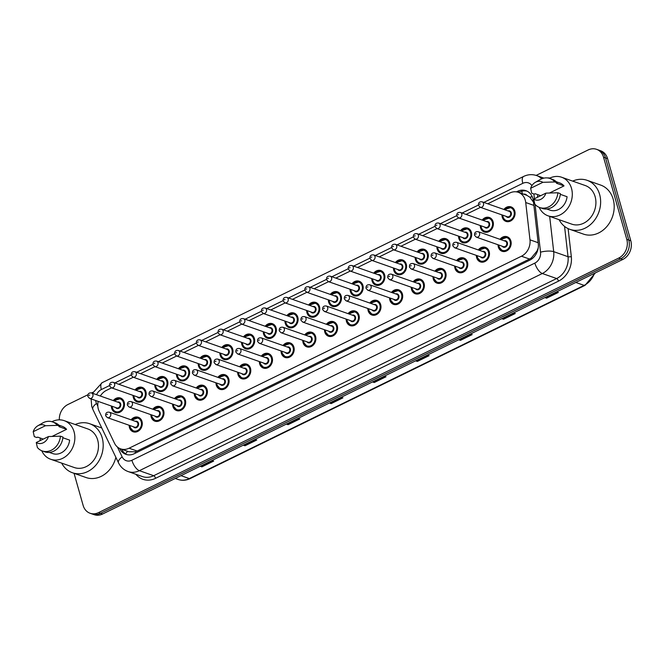 <?xml version="1.0" encoding="UTF-8"?>
<svg xmlns="http://www.w3.org/2000/svg" width="664" height="664" viewBox="0 0 664 664"><rect width="100%" height="100%" fill="white"/><g stroke="black" fill="none" stroke-linecap="round" stroke-linejoin="round"><path stroke-width="1" d="M478.279 249.946A7.702 6.416 109.3 0 1 485.475 247.373A7.702 6.416 109.3 0 1 489.194 251.573A7.702 6.416 109.3 0 1 487.343 259.624A7.702 6.416 109.3 0 1 480.379 261.898A7.702 6.416 109.3 0 1 476.661 257.698A7.702 6.416 109.3 0 1 476.362 255.391M456.575 260.562A7.702 6.416 109.3 0 1 463.779 257.989A7.702 6.416 109.3 0 1 467.498 262.189A7.702 6.416 109.3 0 1 465.647 270.24A7.702 6.416 109.3 0 1 458.683 272.514A7.702 6.416 109.3 0 1 454.964 268.322A7.702 6.416 109.3 0 1 454.666 266.007M434.879 271.178A7.702 6.416 109.3 0 1 442.083 268.605A7.702 6.416 109.3 0 1 445.793 272.804A7.702 6.416 109.3 0 1 443.942 280.855A7.702 6.416 109.3 0 1 436.978 283.138A7.702 6.416 109.3 0 1 433.26 278.938A7.702 6.416 109.3 0 1 432.961 276.631M413.174 281.793A7.702 6.416 109.3 0 1 420.378 279.229A7.702 6.416 109.3 0 1 424.097 283.42A7.702 6.416 109.3 0 1 422.246 291.471A7.702 6.416 109.3 0 1 415.282 293.754A7.702 6.416 109.3 0 1 411.564 289.554A7.702 6.416 109.3 0 1 411.265 287.246M391.478 292.417A7.702 6.416 109.3 0 1 398.682 289.844A7.702 6.416 109.3 0 1 402.401 294.044A7.702 6.416 109.3 0 1 400.55 302.095A7.702 6.416 109.3 0 1 393.578 304.369A7.702 6.416 109.3 0 1 389.868 300.178A7.702 6.416 109.3 0 1 389.569 297.862M369.782 303.033A7.702 6.416 109.3 0 1 376.978 300.46A7.702 6.416 109.3 0 1 380.696 304.66A7.702 6.416 109.3 0 1 378.845 312.711A7.702 6.416 109.3 0 1 371.882 314.993A7.702 6.416 109.3 0 1 368.163 310.793A7.702 6.416 109.3 0 1 367.864 308.478M348.077 313.649A7.702 6.416 109.3 0 1 355.281 311.084A7.702 6.416 109.3 0 1 359 315.276A7.702 6.416 109.3 0 1 357.149 323.327A7.702 6.416 109.3 0 1 350.185 325.609A7.702 6.416 109.3 0 1 346.467 321.409A7.702 6.416 109.3 0 1 346.168 319.102M326.381 324.273A7.702 6.416 109.3 0 1 333.585 321.7A7.702 6.416 109.3 0 1 337.304 325.899A7.702 6.416 109.3 0 1 335.444 333.95A7.702 6.416 109.3 0 1 328.481 336.225A7.702 6.416 109.3 0 1 324.771 332.025A7.702 6.416 109.3 0 1 324.472 329.717M304.685 334.888A7.702 6.416 109.3 0 1 311.881 332.315A7.702 6.416 109.3 0 1 315.599 336.515A7.702 6.416 109.3 0 1 313.748 344.566A7.702 6.416 109.3 0 1 306.785 346.84A7.702 6.416 109.3 0 1 303.066 342.649A7.702 6.416 109.3 0 1 302.767 340.333M282.98 345.504A7.702 6.416 109.3 0 1 290.185 342.931A7.702 6.416 109.3 0 1 293.903 347.131A7.702 6.416 109.3 0 1 292.052 355.182A7.702 6.416 109.3 0 1 285.088 357.464A7.702 6.416 109.3 0 1 281.37 353.265A7.702 6.416 109.3 0 1 281.071 350.957M261.284 356.128A7.702 6.416 109.3 0 1 268.488 353.555A7.702 6.416 109.3 0 1 272.207 357.747A7.702 6.416 109.3 0 1 270.348 365.798A7.702 6.416 109.3 0 1 263.384 368.08A7.702 6.416 109.3 0 1 259.666 363.88A7.702 6.416 109.3 0 1 259.375 361.573M239.588 366.744A7.702 6.416 109.3 0 1 246.784 364.171A7.702 6.416 109.3 0 1 250.502 368.371A7.702 6.416 109.3 0 1 248.651 376.422A7.702 6.416 109.3 0 1 241.688 378.696A7.702 6.416 109.3 0 1 237.969 374.504A7.702 6.416 109.3 0 1 237.671 372.189M217.883 377.359A7.702 6.416 109.3 0 1 225.088 374.786A7.702 6.416 109.3 0 1 228.806 378.986A7.702 6.416 109.3 0 1 226.955 387.037A7.702 6.416 109.3 0 1 219.992 389.32A7.702 6.416 109.3 0 1 216.273 385.12A7.702 6.416 109.3 0 1 215.974 382.804M196.187 387.975A7.702 6.416 109.3 0 1 203.392 385.411A7.702 6.416 109.3 0 1 207.102 389.602A7.702 6.416 109.3 0 1 205.251 397.653A7.702 6.416 109.3 0 1 198.287 399.935A7.702 6.416 109.3 0 1 194.569 395.736A7.702 6.416 109.3 0 1 194.27 393.428M174.483 398.599A7.702 6.416 109.3 0 1 181.687 396.026A7.702 6.416 109.3 0 1 185.405 400.226A7.702 6.416 109.3 0 1 183.554 408.277A7.702 6.416 109.3 0 1 176.591 410.551A7.702 6.416 109.3 0 1 172.872 406.36A7.702 6.416 109.3 0 1 172.574 404.044M152.786 409.215A7.702 6.416 109.3 0 1 159.991 406.642A7.702 6.416 109.3 0 1 163.709 410.842A7.702 6.416 109.3 0 1 161.858 418.893A7.702 6.416 109.3 0 1 154.895 421.175A7.702 6.416 109.3 0 1 151.176 416.975A7.702 6.416 109.3 0 1 150.877 414.66M131.09 419.831A7.702 6.416 109.3 0 1 138.295 417.258A7.702 6.416 109.3 0 1 142.005 421.457A7.702 6.416 109.3 0 1 140.154 429.508A7.702 6.416 109.3 0 1 133.19 431.791A7.702 6.416 109.3 0 1 129.472 427.591A7.702 6.416 109.3 0 1 129.173 425.284M499.975 239.322A7.702 6.416 109.3 0 1 507.18 236.757A7.702 6.416 109.3 0 1 510.89 240.949A7.702 6.416 109.3 0 1 509.039 249A7.702 6.416 109.3 0 1 502.075 251.282A7.702 6.416 109.3 0 1 498.357 247.083A7.702 6.416 109.3 0 1 498.058 244.775M482.172 220.074A7.702 6.416 109.3 0 1 489.376 217.501A7.702 6.416 109.3 0 1 493.095 221.701A7.702 6.416 109.3 0 1 491.244 229.752A7.702 6.416 109.3 0 1 484.28 232.026A7.702 6.416 109.3 0 1 480.562 227.835A7.702 6.416 109.3 0 1 480.263 225.519M460.476 230.69A7.702 6.416 109.3 0 1 467.68 228.117A7.702 6.416 109.3 0 1 471.399 232.317A7.702 6.416 109.3 0 1 469.539 240.368A7.702 6.416 109.3 0 1 462.576 242.65A7.702 6.416 109.3 0 1 458.857 238.451A7.702 6.416 109.3 0 1 458.567 236.135M438.779 241.306A7.702 6.416 109.3 0 1 445.976 238.733A7.702 6.416 109.3 0 1 449.694 242.933A7.702 6.416 109.3 0 1 447.843 250.984A7.702 6.416 109.3 0 1 440.879 253.266A7.702 6.416 109.3 0 1 437.161 249.066A7.702 6.416 109.3 0 1 436.862 246.759M417.075 251.93A7.702 6.416 109.3 0 1 424.279 249.357A7.702 6.416 109.3 0 1 427.998 253.548A7.702 6.416 109.3 0 1 426.147 261.599A7.702 6.416 109.3 0 1 419.183 263.882A7.702 6.416 109.3 0 1 415.465 259.682A7.702 6.416 109.3 0 1 415.166 257.375M395.379 262.546A7.702 6.416 109.3 0 1 402.583 259.973A7.702 6.416 109.3 0 1 406.293 264.172A7.702 6.416 109.3 0 1 404.442 272.223A7.702 6.416 109.3 0 1 397.479 274.498A7.702 6.416 109.3 0 1 393.76 270.306A7.702 6.416 109.3 0 1 393.462 267.99M373.683 273.161A7.702 6.416 109.3 0 1 380.879 270.588A7.702 6.416 109.3 0 1 384.597 274.788A7.702 6.416 109.3 0 1 382.746 282.839A7.702 6.416 109.3 0 1 375.782 285.122A7.702 6.416 109.3 0 1 372.064 280.922A7.702 6.416 109.3 0 1 371.765 278.606M351.978 283.777A7.702 6.416 109.3 0 1 359.183 281.212A7.702 6.416 109.3 0 1 362.901 285.404A7.702 6.416 109.3 0 1 361.05 293.455A7.702 6.416 109.3 0 1 354.086 295.737A7.702 6.416 109.3 0 1 350.368 291.537A7.702 6.416 109.3 0 1 350.069 289.23M330.282 294.401A7.702 6.416 109.3 0 1 337.486 291.828A7.702 6.416 109.3 0 1 341.196 296.028A7.702 6.416 109.3 0 1 339.346 304.079A7.702 6.416 109.3 0 1 332.382 306.353A7.702 6.416 109.3 0 1 328.663 302.161A7.702 6.416 109.3 0 1 328.365 299.846M308.577 305.017A7.702 6.416 109.3 0 1 315.782 302.444A7.702 6.416 109.3 0 1 319.5 306.643A7.702 6.416 109.3 0 1 317.649 314.694A7.702 6.416 109.3 0 1 310.686 316.977A7.702 6.416 109.3 0 1 306.967 312.777A7.702 6.416 109.3 0 1 306.668 310.462M286.881 315.632A7.702 6.416 109.3 0 1 294.086 313.059A7.702 6.416 109.3 0 1 297.804 317.259A7.702 6.416 109.3 0 1 295.953 325.31A7.702 6.416 109.3 0 1 288.981 327.593A7.702 6.416 109.3 0 1 285.271 323.393A7.702 6.416 109.3 0 1 284.972 321.086M265.185 326.256A7.702 6.416 109.3 0 1 272.381 323.683A7.702 6.416 109.3 0 1 276.099 327.875A7.702 6.416 109.3 0 1 274.249 335.926A7.702 6.416 109.3 0 1 267.285 338.208A7.702 6.416 109.3 0 1 263.567 334.009A7.702 6.416 109.3 0 1 263.268 331.701M243.481 336.872A7.702 6.416 109.3 0 1 250.685 334.299A7.702 6.416 109.3 0 1 254.403 338.499A7.702 6.416 109.3 0 1 252.552 346.55A7.702 6.416 109.3 0 1 245.589 348.824A7.702 6.416 109.3 0 1 241.87 344.633A7.702 6.416 109.3 0 1 241.571 342.317M221.784 347.488A7.702 6.416 109.3 0 1 228.989 344.915A7.702 6.416 109.3 0 1 232.707 349.115A7.702 6.416 109.3 0 1 230.848 357.166A7.702 6.416 109.3 0 1 223.884 359.448A7.702 6.416 109.3 0 1 220.174 355.248A7.702 6.416 109.3 0 1 219.875 352.941M200.088 358.103A7.702 6.416 109.3 0 1 207.284 355.539A7.702 6.416 109.3 0 1 211.003 359.73A7.702 6.416 109.3 0 1 209.152 367.781A7.702 6.416 109.3 0 1 202.188 370.064A7.702 6.416 109.3 0 1 198.47 365.864A7.702 6.416 109.3 0 1 198.171 363.557M178.384 368.727A7.702 6.416 109.3 0 1 185.588 366.154A7.702 6.416 109.3 0 1 189.306 370.354A7.702 6.416 109.3 0 1 187.455 378.405A7.702 6.416 109.3 0 1 180.492 380.679A7.702 6.416 109.3 0 1 176.773 376.488A7.702 6.416 109.3 0 1 176.475 374.172M156.687 379.343A7.702 6.416 109.3 0 1 163.892 376.77A7.702 6.416 109.3 0 1 167.61 380.97A7.702 6.416 109.3 0 1 165.751 389.021A7.702 6.416 109.3 0 1 158.787 391.303A7.702 6.416 109.3 0 1 155.069 387.104A7.702 6.416 109.3 0 1 154.778 384.788M134.991 389.959A7.702 6.416 109.3 0 1 142.187 387.386A7.702 6.416 109.3 0 1 145.906 391.586A7.702 6.416 109.3 0 1 144.055 399.637A7.702 6.416 109.3 0 1 137.091 401.919A7.702 6.416 109.3 0 1 133.373 397.719A7.702 6.416 109.3 0 1 133.074 395.412M113.287 400.583A7.702 6.416 109.3 0 1 120.491 398.01A7.702 6.416 109.3 0 1 124.21 402.201A7.702 6.416 109.3 0 1 122.359 410.261A7.702 6.416 109.3 0 1 115.395 412.535A7.702 6.416 109.3 0 1 111.677 408.335A7.702 6.416 109.3 0 1 111.378 406.028M503.876 209.45A7.702 6.416 109.3 0 1 511.072 206.886A7.702 6.416 109.3 0 1 514.791 211.077A7.702 6.416 109.3 0 1 512.94 219.128A7.702 6.416 109.3 0 1 505.976 221.411A7.702 6.416 109.3 0 1 502.258 217.211A7.702 6.416 109.3 0 1 501.959 214.904M98.172 401.396A14.434 12.027 -70.7 0 0 99.16 411.265L114.474 443.162A14.434 12.027 -70.7 0 0 120.624 448.864A14.434 12.027 -70.7 0 0 129.082 448.217L521.447 256.221A14.434 12.027 -70.7 0 0 529.988 239.837L525.722 202.537A14.434 12.027 -70.7 0 0 525.265 200.196A14.434 12.027 -70.7 0 0 518.293 192.328A14.434 12.027 -70.7 0 0 509.844 192.975L487.733 203.79M533.524 202.246L529.822 197.191L526.901 195.365A4.814 4.009 -70.7 0 0 523.522 194.162M518.293 192.328L526.328 195.15A14.434 12.027 109.3 0 1 526.901 195.365M120.624 448.864L128.783 451.727L135.141 451.81L137.133 451.047L529.507 259.043L531.383 257.914L536.993 251.058L538.197 248.029M111.569 387.859L106.423 390.382A14.434 12.027 -70.7 0 0 100.339 396.034M480.454 207.351L466.037 214.406M458.758 217.975L444.341 225.03M437.053 228.59L422.636 235.645M415.357 239.206L400.94 246.261M393.661 249.822L379.244 256.877M371.956 260.446L357.539 267.501M350.26 271.061L335.843 278.116M328.564 281.677L314.147 288.732M306.859 292.301L292.442 299.356M285.163 302.917L270.746 309.972M263.467 313.532L249.05 320.587M241.762 324.148L227.345 331.203M220.066 334.772L205.649 341.827M198.362 345.388L183.945 352.443M176.665 356.004L162.248 363.059M154.969 366.628L140.552 373.683M133.265 377.243L118.848 384.298M536.139 175.412L588.113 149.973A14.434 12.027 109.3 0 1 596.562 149.325A14.434 12.027 109.3 0 1 603.534 157.202L626.783 239.364A14.434 12.027 109.3 0 1 618.699 258.088L98.546 512.616L100.555 513.322A14.434 12.027 109.3 0 1 92.105 513.969A14.434 12.027 109.3 0 0 100.555 513.322L620.707 258.794L100.555 513.322L102.563 514.027A14.434 12.027 109.3 0 1 94.114 514.675L90.096 513.264A14.434 12.027 109.3 0 1 83.124 505.387L74.053 473.324M626.783 239.364L628.791 240.069A14.434 12.027 109.3 0 1 620.707 258.794A14.434 12.027 109.3 0 0 628.791 240.069L605.543 157.907L628.791 240.069L630.8 240.775A14.434 12.027 109.3 0 1 622.724 259.499L102.563 514.027M596.562 149.325L598.571 150.031A14.434 12.027 109.3 0 1 605.543 157.907A14.434 12.027 109.3 0 0 598.571 150.031L600.58 150.736A14.434 12.027 109.3 0 1 607.552 158.613L630.8 240.775M286.715 423.914L287.703 424.512A3.851 1.627 63.9 0 0 288.068 424.686L286.358 424.088M298.111 418.337L299.821 418.942L288.068 424.686M243.63 444.996L244.618 445.602A3.851 1.627 63.9 0 0 244.983 445.776L243.273 445.171M255.026 439.419L256.736 440.024L244.983 445.776M200.545 466.078L201.532 466.684A3.851 1.627 63.9 0 0 201.897 466.858L200.188 466.252M211.94 460.509L213.65 461.106L201.897 466.858M415.963 360.668L416.959 361.266A3.851 1.627 63.9 0 0 417.324 361.44L415.614 360.842M427.359 355.091L429.077 355.688L417.324 361.44M459.048 339.586L460.044 340.184A3.851 1.627 63.9 0 0 460.409 340.358L458.699 339.76M470.444 334.009L472.162 334.606L460.409 340.358M502.133 318.504L503.129 319.102A3.851 1.627 63.9 0 0 503.495 319.276L501.785 318.678M513.529 312.927L515.247 313.524L503.495 319.276M545.219 297.422L546.215 298.02A3.851 1.627 63.9 0 0 546.58 298.194L544.87 297.588M556.615 291.845L558.333 292.442L546.58 298.194M329.8 402.832L330.788 403.43A3.851 1.627 63.9 0 0 331.153 403.604L329.444 403.007M341.196 397.255L342.906 397.861L331.153 403.604M372.877 381.75L373.873 382.348A3.851 1.627 63.9 0 0 374.239 382.522L372.529 381.924M384.282 376.173L385.991 376.778L374.239 382.522M119.636 448.457L119.711 448.615A14.434 12.027 -70.7 0 0 125.861 454.325A14.434 12.027 -70.7 0 0 134.319 453.678L529.739 260.18A14.434 12.027 -70.7 0 0 538.272 243.796L533.375 200.91A14.434 12.027 -70.7 0 0 532.91 198.569A14.434 12.027 -70.7 0 0 525.946 190.692A14.434 12.027 -70.7 0 0 517.488 191.34L516.426 191.863M518.667 192.46L519.497 192.045A14.434 12.027 109.3 0 1 526.925 191.099M59.337 419.847A14.434 12.027 109.3 0 1 67.952 404.5L87.905 394.74M91.557 392.955L92.935 392.283M98.546 512.616A14.434 12.027 109.3 0 1 90.096 513.264M126.89 454.624A14.434 12.027 109.3 0 1 121.719 449.32L121.678 449.229M572.65 181.114A25.979 21.638 109.3 0 1 587.084 180.309A25.979 21.638 109.3 0 1 599.634 194.477A25.979 21.638 109.3 0 1 593.375 221.651A25.979 21.638 109.3 0 1 569.878 229.346A25.979 21.638 109.3 0 1 559.113 219.701M587.084 180.309L600.654 185.073A25.979 21.638 109.3 0 1 613.196 199.242A25.979 21.638 109.3 0 1 606.946 226.416A25.979 21.638 109.3 0 1 583.44 234.101L569.878 229.346M537.475 197.266A20.451 17.032 109.3 0 1 537.798 194.66M549.369 178.309A20.451 17.032 109.3 0 1 561.636 177.246A20.451 17.032 109.3 0 1 571.513 188.393A20.451 17.032 109.3 0 1 566.591 209.774A20.451 17.032 109.3 0 1 548.091 215.833A20.451 17.032 109.3 0 1 539.176 207.334M561.636 177.246L585.25 185.53A20.451 17.032 109.3 0 1 595.127 196.685A20.451 17.032 109.3 0 1 590.205 218.066A20.451 17.032 109.3 0 1 571.704 224.125L548.091 215.833M560.316 194.344L567.073 196.718A14.434 12.027 109.3 0 1 550.082 210.156L546.754 208.994M545.924 193.133A9.62 8.018 109.3 0 1 533.698 199.117L545.924 193.133L557.885 192.767A15.396 12.823 109.3 0 1 539.716 207.542A15.396 12.823 109.3 0 1 534.802 204.064L533.698 199.117M557.885 192.767L560.391 193.656A15.396 12.823 109.3 0 1 542.222 208.421L539.716 207.542M535.317 182.343A9.62 8.018 109.3 0 1 542.87 182.318L530.636 188.302A9.62 8.018 109.3 0 1 535.317 182.343L540.073 179.612A15.396 12.823 109.3 0 1 549.908 178.483A15.396 12.823 109.3 0 1 554.822 181.961L557.337 182.841L556.474 183.256L564.018 185.903L549.568 192.975M556.316 181.753L559.644 182.915A14.434 12.027 109.3 0 1 564.018 185.903M540.712 195.681L535.118 193.714L534.254 194.129L531.748 193.249L530.636 188.302M542.87 182.318L554.822 181.961M549.908 178.483L552.423 179.363A15.396 12.823 109.3 0 1 557.337 182.841M75.215 424.52A25.979 21.638 109.3 0 1 89.648 423.723A25.979 21.638 109.3 0 1 102.198 437.891A25.979 21.638 109.3 0 1 95.94 465.057A25.979 21.638 109.3 0 1 72.434 472.751A25.979 21.638 109.3 0 1 61.677 463.115M40.039 440.68A20.451 17.032 109.3 0 1 40.363 438.066M51.933 421.715A20.451 17.032 109.3 0 1 64.2 420.652A20.451 17.032 109.3 0 1 74.069 431.808A20.451 17.032 109.3 0 1 69.156 453.188A20.451 17.032 109.3 0 1 50.655 459.247A20.451 17.032 109.3 0 1 41.741 450.748M64.2 420.652L87.814 428.944A20.451 17.032 109.3 0 1 97.691 440.091A20.451 17.032 109.3 0 1 92.769 461.48A20.451 17.032 109.3 0 1 74.268 467.531L50.655 459.247M62.881 437.759L69.637 440.124A14.434 12.027 109.3 0 1 52.647 453.57L49.319 452.4M48.489 436.538A9.62 8.018 109.3 0 1 36.263 442.523L48.489 436.538L60.441 436.182A15.396 12.823 109.3 0 1 42.28 450.947A15.396 12.823 109.3 0 1 37.367 447.47L36.263 442.523M60.441 436.182L62.955 437.061A15.396 12.823 109.3 0 1 44.787 451.835L42.28 450.947M37.881 425.757A9.62 8.018 109.3 0 1 45.434 425.732L33.2 431.716A9.62 8.018 109.3 0 1 37.881 425.757L42.637 423.018A15.396 12.823 109.3 0 1 52.473 421.897A15.396 12.823 109.3 0 1 57.386 425.367L59.901 426.255L59.038 426.67L66.583 429.317L52.132 436.389M58.88 425.159L62.209 426.329A14.434 12.027 109.3 0 1 66.583 429.317M43.276 439.095L37.682 437.128L36.819 437.543L34.312 436.663L33.2 431.716M115.876 457.33A25.979 21.638 109.3 0 1 86.005 477.516L72.434 472.751M45.434 425.732L57.386 425.367M52.473 421.897L54.987 422.777A15.396 12.823 109.3 0 1 59.901 426.255M533.889 205.4L525.722 202.537M522.352 193.755A14.434 6.1 -116.1 0 1 521.854 191.182M531.739 258.977A14.434 6.1 -116.1 0 1 531.383 257.914M536.993 251.058A14.434 4.017 -6.5 0 1 537.491 250.967M135.556 453.064A14.434 6.1 -116.1 0 1 135.141 451.81M529.822 197.191A14.434 4.017 -6.5 0 1 532.246 196.718M125.537 453.844A14.434 6.134 -25.7 0 1 127.72 451.354M538.147 242.7L529.988 239.837M529.507 259.043L521.447 256.221M137.133 451.047L129.082 448.217M575.812 282.449L584.137 285.371A4.814 2.034 63.9 0 0 585.025 285.362L190.203 478.57A4.814 2.034 -116.1 0 1 189.306 478.57L584.137 285.371A19.248 16.027 -70.7 0 0 594.371 273.369M190.203 478.57C186.136 480.495 182.085 480.786 178.043 479.433A19.248 16.027 -70.7 0 0 189.306 478.57L180.99 475.648M607.552 158.613L603.534 157.202M622.724 259.499L618.699 258.088M373.873 382.348L385.568 376.629M416.959 361.266L428.654 355.547M460.044 340.184L471.739 334.465M503.129 319.102L514.824 313.375M546.215 298.02L557.909 292.293M330.788 403.43L342.483 397.711M287.703 424.512L299.398 418.793M244.618 445.602L256.312 439.875M201.532 466.684L213.227 460.957M519.497 192.045L517.488 191.34M531.922 185.613A9.62 8.018 -70.7 0 0 522.809 183.33L483.807 202.412M522.809 183.33A9.62 4.067 63.9 0 1 523.597 176.45C527.88 174.408 532.229 174.117 536.653 175.578A19.248 16.027 109.3 0 1 541.749 178.79M95.666 400.517A9.62 8.018 -70.7 0 0 95.973 402.035A9.62 8.018 -70.7 0 0 96.512 403.48L97.832 406.227M91.109 398.915L91.732 406.418L92.86 409.414A9.62 4.092 -25.7 0 1 96.512 403.48M547.435 177.927A21.655 18.036 109.3 0 1 549.908 178.043M568.118 228.623L571.314 256.57A21.655 18.036 109.3 0 1 558.507 281.138L155.567 478.312A21.655 18.036 109.3 0 1 135.888 474.279M549.668 216.389L553.701 251.664L568.019 256.694L564.558 226.399M117.42 447.021L122.168 456.898A9.62 8.018 -70.7 0 0 131.904 460.268L534.844 263.102A9.62 8.018 -70.7 0 0 540.538 252.179A9.62 2.681 -6.5 0 1 553.701 251.664A19.248 16.027 109.3 0 1 542.314 273.51L556.639 278.54A19.248 16.027 -70.7 0 0 568.019 256.694A2.407 0.672 173.5 0 0 571.314 256.57M534.844 263.102A9.62 4.067 63.9 0 0 542.314 273.51L139.374 470.685L153.691 475.706L556.639 278.54A2.407 1.021 -116.1 0 1 558.507 281.138M131.904 460.268A9.62 4.067 63.9 0 0 139.374 470.685A19.248 16.027 109.3 0 1 128.102 471.548L142.428 476.569A19.248 16.027 -70.7 0 0 153.691 475.706A2.407 1.021 -116.1 0 1 155.567 478.312M540.538 252.179L535.068 204.371M534.429 198.76L533.881 194.004M478.362 205.076L462.111 213.028M456.666 215.692L440.406 223.643M434.97 226.308L418.71 234.267M413.265 236.923L397.014 244.883M391.569 247.547L375.309 255.499M369.873 258.163L353.613 266.123M348.168 268.779L331.909 276.739M326.472 279.403L310.212 287.354M304.776 290.019L288.516 297.97M283.072 300.634L266.812 308.594M261.375 311.258L245.116 319.21M239.671 321.874L223.419 329.825M217.975 332.49L201.715 340.449M196.278 343.105L180.019 351.065M174.574 353.729L158.322 361.681M152.878 364.345L136.618 372.296M131.181 374.961L114.922 382.921M109.477 385.585L101.36 389.552A9.62 8.018 -70.7 0 0 96.57 394.715M92.86 409.414L118.516 462.825A9.62 4.092 -25.7 0 1 122.168 456.898M92.504 393.287L102.148 382.68A9.62 4.067 63.9 0 0 101.36 389.552M121.719 449.32L119.711 448.615M504.532 209.683A7.221 6.009 109.3 0 1 511.164 207.425A7.221 6.009 109.3 0 1 514.65 211.359A7.221 6.009 109.3 0 1 512.915 218.904A7.221 6.009 109.3 0 1 506.391 221.046A7.221 6.009 109.3 0 1 502.905 217.111A7.221 6.009 109.3 0 1 502.623 215.136M502.789 215.194A6.74 5.611 -70.7 0 0 503.046 216.829A6.74 5.611 -70.7 0 0 510.242 220.199A6.74 5.611 -70.7 0 0 514.011 211.459A6.74 5.611 -70.7 0 0 504.698 209.741M508.118 210.945A3.37 2.805 109.3 0 1 511.272 212.804A3.37 2.805 109.3 0 1 509.819 216.912A3.37 2.805 109.3 0 1 506.209 216.389M480.188 207.259L507.321 216.779A2.888 2.407 -70.7 0 0 509.927 215.924A2.888 2.407 -70.7 0 0 510.624 212.912A2.888 2.407 -70.7 0 0 509.23 211.335L482.097 201.806A2.888 2.407 109.3 0 1 483.492 203.383A2.888 2.407 109.3 0 1 482.794 206.404A2.888 2.407 109.3 0 1 480.188 207.259L478.437 205.383C478.246 202.711 479.466 201.516 482.097 201.806M479.491 204.288L480.279 203.898L479.491 204.288M500.639 239.555A7.221 6.009 109.3 0 1 507.271 237.297A7.221 6.009 109.3 0 1 510.757 241.231A7.221 6.009 109.3 0 1 509.014 248.776A7.221 6.009 109.3 0 1 502.49 250.917A7.221 6.009 109.3 0 1 499.004 246.983A7.221 6.009 109.3 0 1 498.722 245.008M498.888 245.066A6.74 5.611 -70.7 0 0 499.145 246.701A6.74 5.611 -70.7 0 0 506.341 250.071A6.74 5.611 -70.7 0 0 510.11 241.331A6.74 5.611 -70.7 0 0 500.797 239.613M504.217 240.816A3.37 2.805 109.3 0 1 507.371 242.675A3.37 2.805 109.3 0 1 505.918 246.784A3.37 2.805 109.3 0 1 502.308 246.261M503.42 246.651A2.888 2.407 -70.7 0 0 506.034 245.796A2.888 2.407 -70.7 0 0 506.723 242.783A2.888 2.407 -70.7 0 0 505.329 241.206L478.196 231.678A2.888 2.407 109.3 0 1 479.591 233.255A2.888 2.407 109.3 0 1 478.893 236.276A2.888 2.407 109.3 0 1 476.287 237.131L503.42 246.651M476.379 233.769L475.59 234.16L476.379 233.769M482.836 220.307A7.221 6.009 109.3 0 1 489.468 218.041A7.221 6.009 109.3 0 1 492.954 221.975A7.221 6.009 109.3 0 1 491.219 229.528A7.221 6.009 109.3 0 1 484.687 231.661A7.221 6.009 109.3 0 1 481.201 227.727A7.221 6.009 109.3 0 1 480.927 225.752M481.085 225.81A6.74 5.611 -70.7 0 0 481.342 227.445A6.74 5.611 -70.7 0 0 488.538 230.815A6.74 5.611 -70.7 0 0 492.314 222.083A6.74 5.611 -70.7 0 0 483.002 220.365M486.421 221.56A3.37 2.805 109.3 0 1 489.567 223.419A3.37 2.805 109.3 0 1 488.123 227.528A3.37 2.805 109.3 0 1 484.504 227.013M458.484 217.875L485.616 227.403A2.888 2.407 -70.7 0 0 488.231 226.548A2.888 2.407 -70.7 0 0 488.928 223.527A2.888 2.407 -70.7 0 0 487.534 221.95L460.401 212.43A2.888 2.407 109.3 0 1 461.795 213.999A2.888 2.407 109.3 0 1 461.098 217.02A2.888 2.407 109.3 0 1 458.484 217.875L456.732 215.999C456.55 213.327 457.77 212.14 460.401 212.43M457.795 214.904L458.575 214.522L457.795 214.904M461.14 230.923A7.221 6.009 109.3 0 1 467.771 228.657A7.221 6.009 109.3 0 1 471.257 232.599A7.221 6.009 109.3 0 1 469.514 240.144A7.221 6.009 109.3 0 1 462.991 242.277A7.221 6.009 109.3 0 1 459.505 238.343A7.221 6.009 109.3 0 1 459.222 236.367M459.388 236.425A6.74 5.611 -70.7 0 0 459.646 238.069A6.74 5.611 -70.7 0 0 466.842 241.439A6.74 5.611 -70.7 0 0 470.61 232.699A6.74 5.611 -70.7 0 0 461.297 230.981M464.717 232.176A3.37 2.805 109.3 0 1 467.871 234.043A3.37 2.805 109.3 0 1 466.418 238.152A3.37 2.805 109.3 0 1 462.808 237.629M436.787 228.491L463.92 238.019A2.888 2.407 -70.7 0 0 466.535 237.164A2.888 2.407 -70.7 0 0 467.224 234.143A2.888 2.407 -70.7 0 0 465.829 232.574L438.696 223.046A2.888 2.407 109.3 0 1 440.091 224.623A2.888 2.407 109.3 0 1 439.402 227.636A2.888 2.407 109.3 0 1 436.787 228.491L435.036 226.615C434.845 223.942 436.065 222.755 438.696 223.046M436.099 225.519L436.879 225.137L436.099 225.519M439.435 241.538A7.221 6.009 109.3 0 1 446.067 239.281A7.221 6.009 109.3 0 1 449.553 243.215A7.221 6.009 109.3 0 1 447.818 250.76A7.221 6.009 109.3 0 1 441.286 252.901A7.221 6.009 109.3 0 1 437.808 248.967A7.221 6.009 109.3 0 1 437.526 246.991M437.692 247.049A6.74 5.611 -70.7 0 0 437.941 248.685A6.74 5.611 -70.7 0 0 445.146 252.054A6.74 5.611 -70.7 0 0 448.914 243.314A6.74 5.611 -70.7 0 0 439.601 241.596M443.021 242.8A3.37 2.805 109.3 0 1 446.166 244.659A3.37 2.805 109.3 0 1 444.722 248.768A3.37 2.805 109.3 0 1 441.112 248.245M415.091 239.115L442.224 248.635A2.888 2.407 -70.7 0 0 444.83 247.78A2.888 2.407 -70.7 0 0 445.527 244.759A2.888 2.407 -70.7 0 0 444.133 243.19L417 233.662A2.888 2.407 109.3 0 1 418.395 235.239A2.888 2.407 109.3 0 1 417.697 238.26A2.888 2.407 109.3 0 1 415.091 239.115L413.34 237.239C413.149 234.566 414.369 233.371 417 233.662M414.394 236.143L415.183 235.753L414.394 236.143M417.739 252.162A7.221 6.009 109.3 0 1 424.371 249.896A7.221 6.009 109.3 0 1 427.857 253.831A7.221 6.009 109.3 0 1 426.122 261.384A7.221 6.009 109.3 0 1 419.59 263.517A7.221 6.009 109.3 0 1 416.104 259.582A7.221 6.009 109.3 0 1 415.83 257.607M415.988 257.665A6.74 5.611 -70.7 0 0 416.245 259.3A6.74 5.611 -70.7 0 0 423.441 262.67A6.74 5.611 -70.7 0 0 427.209 253.938A6.74 5.611 -70.7 0 0 417.905 252.212M421.325 253.416A3.37 2.805 109.3 0 1 424.47 255.275A3.37 2.805 109.3 0 1 423.026 259.383A3.37 2.805 109.3 0 1 419.407 258.86M393.387 249.73L420.519 259.25A2.888 2.407 -70.7 0 0 423.134 258.396A2.888 2.407 -70.7 0 0 423.831 255.383A2.888 2.407 -70.7 0 0 422.437 253.806L395.304 244.286A2.888 2.407 109.3 0 1 396.698 245.854A2.888 2.407 109.3 0 1 396.001 248.876A2.888 2.407 109.3 0 1 393.387 249.73L391.635 247.855C391.453 245.182 392.673 243.995 395.304 244.286M392.698 246.759L393.478 246.377L392.698 246.759M478.935 250.179A7.221 6.009 109.3 0 1 485.567 247.913A7.221 6.009 109.3 0 1 489.053 251.847A7.221 6.009 109.3 0 1 487.318 259.4A7.221 6.009 109.3 0 1 480.786 261.533A7.221 6.009 109.3 0 1 477.3 257.599A7.221 6.009 109.3 0 1 477.026 255.623M477.192 255.681A6.74 5.611 -70.7 0 0 477.441 257.317A6.74 5.611 -70.7 0 0 484.637 260.686A6.74 5.611 -70.7 0 0 488.413 251.955A6.74 5.611 -70.7 0 0 479.101 250.237M482.52 251.432A3.37 2.805 109.3 0 1 485.666 253.291A3.37 2.805 109.3 0 1 484.222 257.4A3.37 2.805 109.3 0 1 480.611 256.885M481.724 257.275A2.888 2.407 -70.7 0 0 484.33 256.42A2.888 2.407 -70.7 0 0 485.027 253.399A2.888 2.407 -70.7 0 0 483.633 251.822L456.5 242.302A2.888 2.407 109.3 0 1 457.894 243.871A2.888 2.407 109.3 0 1 457.197 246.892A2.888 2.407 109.3 0 1 454.583 247.747L481.724 257.275M454.682 244.393L453.894 244.775L454.682 244.393M457.239 260.794A7.221 6.009 109.3 0 1 463.87 258.528A7.221 6.009 109.3 0 1 467.356 262.471A7.221 6.009 109.3 0 1 465.622 270.016A7.221 6.009 109.3 0 1 459.09 272.149A7.221 6.009 109.3 0 1 455.604 268.214A7.221 6.009 109.3 0 1 455.321 266.239M455.487 266.297A6.74 5.611 -70.7 0 0 455.745 267.941A6.74 5.611 -70.7 0 0 462.941 271.31A6.74 5.611 -70.7 0 0 466.709 262.57A6.74 5.611 -70.7 0 0 457.405 260.852M460.824 262.048A3.37 2.805 109.3 0 1 463.97 263.915A3.37 2.805 109.3 0 1 462.517 268.024A3.37 2.805 109.3 0 1 458.907 267.501M460.019 267.891A2.888 2.407 -70.7 0 0 462.634 267.036A2.888 2.407 -70.7 0 0 463.331 264.015A2.888 2.407 -70.7 0 0 461.936 262.438L434.796 252.918A2.888 2.407 109.3 0 1 436.19 254.495A2.888 2.407 109.3 0 1 435.501 257.507A2.888 2.407 109.3 0 1 432.886 258.362L460.019 267.891M432.978 255.009L432.198 255.391L432.978 255.009M435.534 271.41A7.221 6.009 109.3 0 1 442.174 269.152A7.221 6.009 109.3 0 1 445.652 273.087A7.221 6.009 109.3 0 1 443.917 280.631A7.221 6.009 109.3 0 1 437.393 282.773A7.221 6.009 109.3 0 1 433.907 278.838A7.221 6.009 109.3 0 1 433.625 276.863M433.791 276.913A6.74 5.611 -70.7 0 0 434.048 278.556A6.74 5.611 -70.7 0 0 441.245 281.926A6.74 5.611 -70.7 0 0 445.013 273.186A6.74 5.611 -70.7 0 0 435.7 271.468M439.12 272.672A3.37 2.805 109.3 0 1 442.274 274.531A3.37 2.805 109.3 0 1 440.821 278.639A3.37 2.805 109.3 0 1 437.211 278.116M438.323 278.507A2.888 2.407 -70.7 0 0 440.938 277.652A2.888 2.407 -70.7 0 0 441.626 274.63A2.888 2.407 -70.7 0 0 440.232 273.062L413.099 263.533A2.888 2.407 109.3 0 1 414.494 265.11A2.888 2.407 109.3 0 1 413.796 268.132A2.888 2.407 109.3 0 1 411.19 268.986L438.323 278.507M411.282 265.625L410.493 266.007L411.282 265.625M396.043 262.778A7.221 6.009 109.3 0 1 402.674 260.512A7.221 6.009 109.3 0 1 406.161 264.446A7.221 6.009 109.3 0 1 404.417 271.999A7.221 6.009 109.3 0 1 397.894 274.132A7.221 6.009 109.3 0 1 394.408 270.198A7.221 6.009 109.3 0 1 394.125 268.223M394.291 268.281A6.74 5.611 -70.7 0 0 394.549 269.916A6.74 5.611 -70.7 0 0 401.745 273.294A6.74 5.611 -70.7 0 0 405.513 264.554A6.74 5.611 -70.7 0 0 396.2 262.836M399.62 264.031A3.37 2.805 109.3 0 1 402.774 265.899A3.37 2.805 109.3 0 1 401.322 270.007A3.37 2.805 109.3 0 1 397.711 269.484M371.691 260.346L398.823 269.874A2.888 2.407 -70.7 0 0 401.438 269.02A2.888 2.407 -70.7 0 0 402.127 265.998A2.888 2.407 -70.7 0 0 400.732 264.421L373.6 254.901A2.888 2.407 109.3 0 1 374.994 256.478A2.888 2.407 109.3 0 1 374.297 259.491A2.888 2.407 109.3 0 1 371.691 260.346L369.939 258.47C369.748 255.798 370.968 254.611 373.6 254.901M370.993 257.375L371.782 256.993L370.993 257.375M374.338 273.394A7.221 6.009 109.3 0 1 380.97 271.136A7.221 6.009 109.3 0 1 384.456 275.07A7.221 6.009 109.3 0 1 382.721 282.615A7.221 6.009 109.3 0 1 376.189 284.756A7.221 6.009 109.3 0 1 372.703 280.814A7.221 6.009 109.3 0 1 372.429 278.838M372.595 278.897A6.74 5.611 -70.7 0 0 372.844 280.54A6.74 5.611 -70.7 0 0 380.04 283.91A6.74 5.611 -70.7 0 0 383.817 275.17A6.74 5.611 -70.7 0 0 374.504 273.452M377.924 274.655A3.37 2.805 109.3 0 1 381.07 276.514A3.37 2.805 109.3 0 1 379.625 280.623A3.37 2.805 109.3 0 1 376.015 280.1M349.986 270.97L377.127 280.49A2.888 2.407 -70.7 0 0 379.733 279.635A2.888 2.407 -70.7 0 0 380.43 276.614A2.888 2.407 -70.7 0 0 379.036 275.045L351.903 265.517A2.888 2.407 109.3 0 1 353.298 267.094A2.888 2.407 109.3 0 1 352.601 270.115A2.888 2.407 109.3 0 1 349.986 270.97L348.243 269.086C348.052 266.422 349.272 265.226 351.903 265.517M349.297 267.99L350.077 267.609L349.297 267.99M352.642 284.009A7.221 6.009 109.3 0 1 359.274 281.752A7.221 6.009 109.3 0 1 362.76 285.686A7.221 6.009 109.3 0 1 361.025 293.231A7.221 6.009 109.3 0 1 354.493 295.372A7.221 6.009 109.3 0 1 351.007 291.438M350.891 289.521A6.74 5.611 -70.7 0 0 351.148 291.156A6.74 5.611 -70.7 0 0 358.344 294.526A6.74 5.611 -70.7 0 0 362.112 285.786A6.74 5.611 -70.7 0 0 352.808 284.067M356.228 285.271A3.37 2.805 109.3 0 1 359.373 287.13A3.37 2.805 109.3 0 1 357.921 291.239A3.37 2.805 109.3 0 1 354.31 290.716M328.29 281.586L355.423 291.106A2.888 2.407 -70.7 0 0 358.037 290.251A2.888 2.407 -70.7 0 0 358.734 287.238A2.888 2.407 -70.7 0 0 357.34 285.661L330.199 276.141A2.888 2.407 109.3 0 1 331.593 277.71A2.888 2.407 109.3 0 1 330.904 280.731A2.888 2.407 109.3 0 1 328.29 281.586L326.539 279.71C326.356 277.037 327.576 275.842 330.199 276.141M327.601 278.614L328.381 278.224L327.601 278.614M350.966 291.288A7.221 6.009 109.3 0 1 350.725 289.462M413.838 282.026A7.221 6.009 109.3 0 1 420.47 279.768A7.221 6.009 109.3 0 1 423.956 283.702A7.221 6.009 109.3 0 1 422.221 291.255A7.221 6.009 109.3 0 1 415.689 293.388A7.221 6.009 109.3 0 1 412.203 289.454A7.221 6.009 109.3 0 1 411.929 287.479M412.095 287.537A6.74 5.611 -70.7 0 0 412.344 289.172A6.74 5.611 -70.7 0 0 419.54 292.542A6.74 5.611 -70.7 0 0 423.317 283.81A6.74 5.611 -70.7 0 0 414.004 282.084M417.424 283.287A3.37 2.805 109.3 0 1 420.569 285.147A3.37 2.805 109.3 0 1 419.125 289.255A3.37 2.805 109.3 0 1 415.515 288.732M416.627 289.122A2.888 2.407 -70.7 0 0 419.233 288.267A2.888 2.407 -70.7 0 0 419.93 285.254A2.888 2.407 -70.7 0 0 418.536 283.677L391.403 274.157A2.888 2.407 109.3 0 1 392.797 275.726A2.888 2.407 109.3 0 1 392.1 278.747A2.888 2.407 109.3 0 1 389.486 279.602L416.627 289.122M389.577 276.249L388.797 276.631L389.577 276.249M392.142 292.65A7.221 6.009 109.3 0 1 398.773 290.384A7.221 6.009 109.3 0 1 402.259 294.318A7.221 6.009 109.3 0 1 400.525 301.871A7.221 6.009 109.3 0 1 393.993 304.004A7.221 6.009 109.3 0 1 390.507 300.07A7.221 6.009 109.3 0 1 390.224 298.094M390.39 298.153A6.74 5.611 -70.7 0 0 390.648 299.788A6.74 5.611 -70.7 0 0 397.844 303.166A6.74 5.611 -70.7 0 0 401.612 294.426A6.74 5.611 -70.7 0 0 392.308 292.708M395.727 293.903A3.37 2.805 109.3 0 1 398.873 295.771A3.37 2.805 109.3 0 1 397.421 299.879A3.37 2.805 109.3 0 1 393.81 299.356M394.922 299.746A2.888 2.407 -70.7 0 0 397.537 298.891A2.888 2.407 -70.7 0 0 398.234 295.87A2.888 2.407 -70.7 0 0 396.84 294.293L369.699 284.773A2.888 2.407 109.3 0 1 371.093 286.35A2.888 2.407 109.3 0 1 370.404 289.363A2.888 2.407 109.3 0 1 367.79 290.218L394.922 299.746M367.881 286.865L367.101 287.246L367.881 286.865M370.437 303.265A7.221 6.009 109.3 0 1 377.077 301.008A7.221 6.009 109.3 0 1 380.555 304.942A7.221 6.009 109.3 0 1 378.82 312.487A7.221 6.009 109.3 0 1 372.296 314.628A7.221 6.009 109.3 0 1 368.81 310.686A7.221 6.009 109.3 0 1 368.528 308.71M368.694 308.768A6.74 5.611 -70.7 0 0 368.952 310.412A6.74 5.611 -70.7 0 0 376.148 313.781A6.74 5.611 -70.7 0 0 379.916 305.042A6.74 5.611 -70.7 0 0 370.603 303.323M374.023 304.527A3.37 2.805 109.3 0 1 377.177 306.386A3.37 2.805 109.3 0 1 375.724 310.495A3.37 2.805 109.3 0 1 372.114 309.972M373.226 310.362A2.888 2.407 -70.7 0 0 375.832 309.507A2.888 2.407 -70.7 0 0 376.529 306.486A2.888 2.407 -70.7 0 0 375.135 304.917L348.002 295.389A2.888 2.407 109.3 0 1 349.397 296.966A2.888 2.407 109.3 0 1 348.7 299.987A2.888 2.407 109.3 0 1 346.093 300.842L373.226 310.362M346.185 297.48L345.396 297.862L346.185 297.48M330.938 294.633A7.221 6.009 109.3 0 1 337.578 292.368A7.221 6.009 109.3 0 1 341.055 296.302A7.221 6.009 109.3 0 1 339.321 303.855A7.221 6.009 109.3 0 1 332.797 305.988A7.221 6.009 109.3 0 1 329.311 302.054M329.195 300.136A6.74 5.611 -70.7 0 0 329.452 301.771A6.74 5.611 -70.7 0 0 336.648 305.141A6.74 5.611 -70.7 0 0 340.416 296.41A6.74 5.611 -70.7 0 0 331.104 294.692M334.523 295.887A3.37 2.805 109.3 0 1 337.677 297.746A3.37 2.805 109.3 0 1 336.225 301.854A3.37 2.805 109.3 0 1 332.614 301.34M306.594 292.202L333.726 301.73A2.888 2.407 -70.7 0 0 336.341 300.875A2.888 2.407 -70.7 0 0 337.03 297.854A2.888 2.407 -70.7 0 0 335.635 296.277L308.503 286.757A2.888 2.407 109.3 0 1 309.897 288.325A2.888 2.407 109.3 0 1 309.2 291.347A2.888 2.407 109.3 0 1 306.594 292.202L304.842 290.326C304.651 287.653 305.872 286.466 308.503 286.757M305.897 289.23L306.685 288.848L305.897 289.23M329.269 301.904A7.221 6.009 109.3 0 1 329.029 300.078M309.241 305.249A7.221 6.009 109.3 0 1 315.873 302.991A7.221 6.009 109.3 0 1 319.359 306.926A7.221 6.009 109.3 0 1 317.624 314.47A7.221 6.009 109.3 0 1 311.092 316.603A7.221 6.009 109.3 0 1 307.606 312.669M307.498 310.752A6.74 5.611 -70.7 0 0 307.747 312.395A6.74 5.611 -70.7 0 0 314.943 315.765A6.74 5.611 -70.7 0 0 318.72 307.025A6.74 5.611 -70.7 0 0 309.407 305.307M312.827 306.511A3.37 2.805 109.3 0 1 315.973 308.37A3.37 2.805 109.3 0 1 314.528 312.478A3.37 2.805 109.3 0 1 310.918 311.956M284.889 302.817L312.03 312.346A2.888 2.407 -70.7 0 0 314.636 311.491A2.888 2.407 -70.7 0 0 315.334 308.469A2.888 2.407 -70.7 0 0 313.939 306.901L286.806 297.372A2.888 2.407 109.3 0 1 288.201 298.949A2.888 2.407 109.3 0 1 287.504 301.962A2.888 2.407 109.3 0 1 284.889 302.817L283.138 300.941C282.955 298.269 284.175 297.082 286.806 297.372M284.2 299.846L284.981 299.464L284.2 299.846M307.565 312.52A7.221 6.009 109.3 0 1 307.332 310.694M287.545 315.865A7.221 6.009 109.3 0 1 294.177 313.607A7.221 6.009 109.3 0 1 297.663 317.541A7.221 6.009 109.3 0 1 295.928 325.086A7.221 6.009 109.3 0 1 289.396 327.227A7.221 6.009 109.3 0 1 285.91 323.293A7.221 6.009 109.3 0 1 285.628 321.318M285.794 321.376A6.74 5.611 -70.7 0 0 286.051 323.011A6.74 5.611 -70.7 0 0 293.247 326.381A6.74 5.611 -70.7 0 0 297.016 317.641A6.74 5.611 -70.7 0 0 287.711 315.923M291.131 317.126A3.37 2.805 109.3 0 1 294.276 318.986A3.37 2.805 109.3 0 1 292.824 323.094A3.37 2.805 109.3 0 1 289.213 322.571M263.193 313.441L290.326 322.961A2.888 2.407 -70.7 0 0 292.94 322.106A2.888 2.407 -70.7 0 0 293.637 319.085A2.888 2.407 -70.7 0 0 292.243 317.517L265.102 307.988A2.888 2.407 109.3 0 1 266.496 309.565A2.888 2.407 109.3 0 1 265.808 312.586A2.888 2.407 109.3 0 1 263.193 313.441L261.442 311.565C261.251 308.893 262.479 307.698 265.102 307.988M262.504 310.47L263.284 310.08L262.504 310.47M265.841 326.489A7.221 6.009 109.3 0 1 272.481 324.223A7.221 6.009 109.3 0 1 275.958 328.157A7.221 6.009 109.3 0 1 274.224 335.71A7.221 6.009 109.3 0 1 267.7 337.843A7.221 6.009 109.3 0 1 264.214 333.909M264.098 331.992A6.74 5.611 -70.7 0 0 264.355 333.627A6.74 5.611 -70.7 0 0 271.551 336.997A6.74 5.611 -70.7 0 0 275.319 328.265A6.74 5.611 -70.7 0 0 266.007 326.539M269.426 327.742A3.37 2.805 109.3 0 1 272.58 329.601A3.37 2.805 109.3 0 1 271.128 333.71A3.37 2.805 109.3 0 1 267.517 333.187M241.497 324.057L268.629 333.585A2.888 2.407 -70.7 0 0 271.236 332.73A2.888 2.407 -70.7 0 0 271.933 329.709A2.888 2.407 -70.7 0 0 270.538 328.132L243.406 318.612A2.888 2.407 109.3 0 1 244.8 320.181A2.888 2.407 109.3 0 1 244.103 323.202A2.888 2.407 109.3 0 1 241.497 324.057L239.746 322.181C239.555 319.508 240.775 318.322 243.406 318.612M240.8 321.086L241.588 320.704L240.8 321.086M264.172 333.76A7.221 6.009 109.3 0 1 263.932 331.934M244.144 337.104A7.221 6.009 109.3 0 1 250.776 334.839A7.221 6.009 109.3 0 1 254.262 338.773A7.221 6.009 109.3 0 1 252.527 346.326A7.221 6.009 109.3 0 1 245.995 348.459A7.221 6.009 109.3 0 1 242.509 344.525M242.393 342.607A6.74 5.611 -70.7 0 0 242.65 344.251A6.74 5.611 -70.7 0 0 249.847 347.621A6.74 5.611 -70.7 0 0 253.623 338.881A6.74 5.611 -70.7 0 0 244.311 337.163M247.73 338.358A3.37 2.805 109.3 0 1 250.876 340.225A3.37 2.805 109.3 0 1 249.432 344.334A3.37 2.805 109.3 0 1 245.813 343.811M219.792 334.673L246.925 344.201A2.888 2.407 -70.7 0 0 249.539 343.346A2.888 2.407 -70.7 0 0 250.237 340.325A2.888 2.407 -70.7 0 0 248.842 338.748L221.71 329.228A2.888 2.407 109.3 0 1 223.104 330.805A2.888 2.407 109.3 0 1 222.407 333.818A2.888 2.407 109.3 0 1 219.792 334.673L218.041 332.797C217.858 330.124 219.078 328.937 221.71 329.228M219.103 331.701L219.884 331.319L219.103 331.701M242.468 344.375A7.221 6.009 109.3 0 1 242.236 342.549M347.064 321.16A7.221 6.009 109.3 0 1 346.832 319.334M348.741 313.881A7.221 6.009 109.3 0 1 355.373 311.623A7.221 6.009 109.3 0 1 358.859 315.558A7.221 6.009 109.3 0 1 357.124 323.102A7.221 6.009 109.3 0 1 350.592 325.244A7.221 6.009 109.3 0 1 347.106 321.31M346.99 319.392A6.74 5.611 -70.7 0 0 347.247 321.027A6.74 5.611 -70.7 0 0 354.443 324.397A6.74 5.611 -70.7 0 0 358.22 315.657A6.74 5.611 -70.7 0 0 348.907 313.939M352.327 315.143A3.37 2.805 109.3 0 1 355.472 317.002A3.37 2.805 109.3 0 1 354.028 321.11A3.37 2.805 109.3 0 1 350.409 320.587M351.522 320.978A2.888 2.407 -70.7 0 0 354.136 320.123A2.888 2.407 -70.7 0 0 354.833 317.11A2.888 2.407 -70.7 0 0 353.439 315.533L326.306 306.004A2.888 2.407 109.3 0 1 327.701 307.581A2.888 2.407 109.3 0 1 327.003 310.603A2.888 2.407 109.3 0 1 324.389 311.457L351.522 320.978M324.48 308.096L323.7 308.486L324.48 308.096M327.045 324.505A7.221 6.009 109.3 0 1 333.677 322.239A7.221 6.009 109.3 0 1 337.163 326.173A7.221 6.009 109.3 0 1 335.42 333.726A7.221 6.009 109.3 0 1 328.896 335.859A7.221 6.009 109.3 0 1 325.41 331.925A7.221 6.009 109.3 0 1 325.128 329.95M325.294 330.008A6.74 5.611 -70.7 0 0 325.551 331.643A6.74 5.611 -70.7 0 0 332.747 335.013A6.74 5.611 -70.7 0 0 336.515 326.281A6.74 5.611 -70.7 0 0 327.203 324.563M330.63 325.758A3.37 2.805 109.3 0 1 333.776 327.618A3.37 2.805 109.3 0 1 332.324 331.726A3.37 2.805 109.3 0 1 328.713 331.212M329.825 331.602A2.888 2.407 -70.7 0 0 332.44 330.747A2.888 2.407 -70.7 0 0 333.129 327.726A2.888 2.407 -70.7 0 0 331.734 326.148L304.602 316.628A2.888 2.407 109.3 0 1 305.996 318.197A2.888 2.407 109.3 0 1 305.307 321.218A2.888 2.407 109.3 0 1 302.693 322.073L329.825 331.602M302.784 318.72L302.004 319.102L302.784 318.72M305.34 335.121A7.221 6.009 109.3 0 1 311.972 332.855A7.221 6.009 109.3 0 1 315.458 336.797A7.221 6.009 109.3 0 1 313.723 344.342A7.221 6.009 109.3 0 1 307.2 346.475A7.221 6.009 109.3 0 1 303.714 342.541A7.221 6.009 109.3 0 1 303.431 340.566M303.597 340.624A6.74 5.611 -70.7 0 0 303.855 342.267A6.74 5.611 -70.7 0 0 311.051 345.637A6.74 5.611 -70.7 0 0 314.819 336.897A6.74 5.611 -70.7 0 0 305.506 335.179M308.926 336.374A3.37 2.805 109.3 0 1 312.08 338.242A3.37 2.805 109.3 0 1 310.627 342.35A3.37 2.805 109.3 0 1 307.017 341.827M308.129 342.217A2.888 2.407 -70.7 0 0 310.735 341.362A2.888 2.407 -70.7 0 0 311.433 338.341A2.888 2.407 -70.7 0 0 310.038 336.764L282.906 327.244A2.888 2.407 109.3 0 1 284.3 328.821A2.888 2.407 109.3 0 1 283.603 331.834A2.888 2.407 109.3 0 1 280.996 332.689L308.129 342.217M281.088 329.336L280.299 329.717L281.088 329.336M281.968 353.007A7.221 6.009 109.3 0 1 281.735 351.19M283.644 345.736A7.221 6.009 109.3 0 1 290.276 343.479A7.221 6.009 109.3 0 1 293.762 347.413A7.221 6.009 109.3 0 1 292.027 354.958A7.221 6.009 109.3 0 1 285.495 357.099A7.221 6.009 109.3 0 1 282.009 353.165M281.893 351.248A6.74 5.611 -70.7 0 0 282.15 352.883A6.74 5.611 -70.7 0 0 289.346 356.253A6.74 5.611 -70.7 0 0 293.123 347.513A6.74 5.611 -70.7 0 0 283.81 345.795M287.23 346.998A3.37 2.805 109.3 0 1 290.375 348.857A3.37 2.805 109.3 0 1 288.931 352.966A3.37 2.805 109.3 0 1 285.312 352.443M286.425 352.833A2.888 2.407 -70.7 0 0 289.039 351.978A2.888 2.407 -70.7 0 0 289.736 348.957A2.888 2.407 -70.7 0 0 288.342 347.388L261.209 337.86A2.888 2.407 109.3 0 1 262.604 339.437A2.888 2.407 109.3 0 1 261.906 342.458A2.888 2.407 109.3 0 1 259.292 343.313L286.425 352.833M259.383 339.951L258.603 340.333L259.383 339.951M260.271 363.631A7.221 6.009 109.3 0 1 260.031 361.805M261.948 356.352A7.221 6.009 109.3 0 1 268.58 354.095A7.221 6.009 109.3 0 1 272.066 358.029A7.221 6.009 109.3 0 1 270.323 365.582A7.221 6.009 109.3 0 1 263.799 367.715A7.221 6.009 109.3 0 1 260.313 363.781M260.197 361.863A6.74 5.611 -70.7 0 0 260.454 363.498A6.74 5.611 -70.7 0 0 267.65 366.868A6.74 5.611 -70.7 0 0 271.418 358.137A6.74 5.611 -70.7 0 0 262.106 356.41M265.525 357.614A3.37 2.805 109.3 0 1 268.679 359.473A3.37 2.805 109.3 0 1 267.227 363.582A3.37 2.805 109.3 0 1 263.616 363.059M264.728 363.449A2.888 2.407 -70.7 0 0 267.343 362.594A2.888 2.407 -70.7 0 0 268.032 359.581A2.888 2.407 -70.7 0 0 266.637 358.004L239.505 348.484A2.888 2.407 109.3 0 1 240.899 350.053A2.888 2.407 109.3 0 1 240.21 353.074A2.888 2.407 109.3 0 1 237.596 353.929L264.728 363.449M237.687 350.575L236.907 350.957L237.687 350.575M222.448 347.72A7.221 6.009 109.3 0 1 229.08 345.463A7.221 6.009 109.3 0 1 232.566 349.397A7.221 6.009 109.3 0 1 230.823 356.942A7.221 6.009 109.3 0 1 224.299 359.083A7.221 6.009 109.3 0 1 220.813 355.149M220.697 353.223A6.74 5.611 -70.7 0 0 220.954 354.866A6.74 5.611 -70.7 0 0 228.15 358.236A6.74 5.611 -70.7 0 0 231.919 349.496A6.74 5.611 -70.7 0 0 222.606 347.778M226.026 348.982A3.37 2.805 109.3 0 1 229.18 350.841A3.37 2.805 109.3 0 1 227.727 354.949A3.37 2.805 109.3 0 1 224.117 354.427M198.096 345.297L225.229 354.817A2.888 2.407 -70.7 0 0 227.843 353.962A2.888 2.407 -70.7 0 0 228.532 350.941A2.888 2.407 -70.7 0 0 227.138 349.372L200.005 339.843A2.888 2.407 109.3 0 1 201.399 341.421A2.888 2.407 109.3 0 1 200.711 344.442A2.888 2.407 109.3 0 1 198.096 345.297L196.345 343.412C196.154 340.748 197.382 339.553 200.005 339.843M197.407 342.317L198.187 341.935L197.407 342.317M220.772 354.991A7.221 6.009 109.3 0 1 220.531 353.165M200.744 358.336A7.221 6.009 109.3 0 1 207.375 356.078A7.221 6.009 109.3 0 1 210.862 360.012A7.221 6.009 109.3 0 1 209.127 367.557A7.221 6.009 109.3 0 1 202.595 369.699A7.221 6.009 109.3 0 1 199.117 365.764M199.001 363.847A6.74 5.611 -70.7 0 0 199.258 365.482A6.74 5.611 -70.7 0 0 206.454 368.852A6.74 5.611 -70.7 0 0 210.222 360.12A6.74 5.611 -70.7 0 0 200.91 358.394M204.329 359.597A3.37 2.805 109.3 0 1 207.483 361.457A3.37 2.805 109.3 0 1 206.031 365.565A3.37 2.805 109.3 0 1 202.42 365.042M176.4 355.912L203.533 365.432A2.888 2.407 -70.7 0 0 206.139 364.577A2.888 2.407 -70.7 0 0 206.836 361.565A2.888 2.407 -70.7 0 0 205.442 359.988L178.309 350.467A2.888 2.407 109.3 0 1 179.703 352.036A2.888 2.407 109.3 0 1 179.006 355.057A2.888 2.407 109.3 0 1 176.4 355.912L174.649 354.036C174.458 351.364 175.678 350.169 178.309 350.467M175.703 352.941L176.491 352.559L175.703 352.941M199.075 365.615A7.221 6.009 109.3 0 1 198.835 363.789M179.048 368.96A7.221 6.009 109.3 0 1 185.679 366.694A7.221 6.009 109.3 0 1 189.165 370.628A7.221 6.009 109.3 0 1 187.431 378.181A7.221 6.009 109.3 0 1 180.898 380.314A7.221 6.009 109.3 0 1 177.412 376.38M177.296 374.463A6.74 5.611 -70.7 0 0 177.554 376.098A6.74 5.611 -70.7 0 0 184.75 379.476A6.74 5.611 -70.7 0 0 188.526 370.736A6.74 5.611 -70.7 0 0 179.214 369.018M182.633 370.213A3.37 2.805 109.3 0 1 185.779 372.072A3.37 2.805 109.3 0 1 184.335 376.189A3.37 2.805 109.3 0 1 180.716 375.666M154.695 366.528L181.828 376.056A2.888 2.407 -70.7 0 0 184.443 375.202A2.888 2.407 -70.7 0 0 185.14 372.18A2.888 2.407 -70.7 0 0 183.745 370.603L156.613 361.083A2.888 2.407 109.3 0 1 158.007 362.652A2.888 2.407 109.3 0 1 157.31 365.673A2.888 2.407 109.3 0 1 154.695 366.528L152.944 364.652C152.762 361.98 153.982 360.793 156.613 361.083M154.006 363.557L154.787 363.175L154.006 363.557M177.371 376.231A7.221 6.009 109.3 0 1 177.139 374.405M157.351 379.576A7.221 6.009 109.3 0 1 163.983 377.318A7.221 6.009 109.3 0 1 167.469 381.252A7.221 6.009 109.3 0 1 165.726 388.797A7.221 6.009 109.3 0 1 159.202 390.93A7.221 6.009 109.3 0 1 155.716 386.996M155.6 385.078A6.74 5.611 -70.7 0 0 155.857 386.722A6.74 5.611 -70.7 0 0 163.053 390.092A6.74 5.611 -70.7 0 0 166.822 381.352A6.74 5.611 -70.7 0 0 157.509 379.634M160.929 380.837A3.37 2.805 109.3 0 1 164.083 382.696A3.37 2.805 109.3 0 1 162.63 386.805A3.37 2.805 109.3 0 1 159.02 386.282M132.999 377.152L160.132 386.672A2.888 2.407 -70.7 0 0 162.746 385.817A2.888 2.407 -70.7 0 0 163.435 382.796A2.888 2.407 -70.7 0 0 162.041 381.227L134.908 371.699A2.888 2.407 109.3 0 1 136.303 373.276A2.888 2.407 109.3 0 1 135.614 376.297A2.888 2.407 109.3 0 1 132.999 377.152L131.248 375.268C131.057 372.595 132.277 371.408 134.908 371.699M132.31 374.172L133.09 373.791L132.31 374.172M155.675 386.846A7.221 6.009 109.3 0 1 155.434 385.02M135.647 390.191A7.221 6.009 109.3 0 1 142.279 387.934A7.221 6.009 109.3 0 1 145.765 391.868A7.221 6.009 109.3 0 1 144.03 399.413A7.221 6.009 109.3 0 1 137.498 401.554A7.221 6.009 109.3 0 1 134.02 397.62M133.904 395.702A6.74 5.611 -70.7 0 0 134.153 397.338A6.74 5.611 -70.7 0 0 141.357 400.707A6.74 5.611 -70.7 0 0 145.125 391.967A6.74 5.611 -70.7 0 0 135.813 390.249M139.232 391.453A3.37 2.805 109.3 0 1 142.378 393.312A3.37 2.805 109.3 0 1 140.934 397.421A3.37 2.805 109.3 0 1 137.323 396.898M111.303 387.768L138.436 397.288A2.888 2.407 -70.7 0 0 141.042 396.433A2.888 2.407 -70.7 0 0 141.739 393.412A2.888 2.407 -70.7 0 0 140.345 391.843L113.212 382.315A2.888 2.407 109.3 0 1 114.606 383.892A2.888 2.407 109.3 0 1 113.909 386.913A2.888 2.407 109.3 0 1 111.303 387.768L109.552 385.892C109.361 383.219 110.581 382.024 113.212 382.315M110.606 384.796L111.394 384.406L110.606 384.796M133.979 397.462A7.221 6.009 109.3 0 1 133.738 395.644M113.951 400.815A7.221 6.009 109.3 0 1 120.582 398.549A7.221 6.009 109.3 0 1 124.068 402.484A7.221 6.009 109.3 0 1 122.334 410.037A7.221 6.009 109.3 0 1 115.802 412.17A7.221 6.009 109.3 0 1 112.316 408.236A7.221 6.009 109.3 0 1 112.042 406.26M112.199 406.318A6.74 5.611 -70.7 0 0 112.457 407.953A6.74 5.611 -70.7 0 0 119.653 411.323A6.74 5.611 -70.7 0 0 123.421 402.591A6.74 5.611 -70.7 0 0 114.117 400.865M117.536 402.069A3.37 2.805 109.3 0 1 120.682 403.928A3.37 2.805 109.3 0 1 119.238 408.036A3.37 2.805 109.3 0 1 115.619 407.522M89.599 398.383L116.731 407.912A2.888 2.407 -70.7 0 0 119.346 407.057A2.888 2.407 -70.7 0 0 120.043 404.036A2.888 2.407 -70.7 0 0 118.648 402.459L91.516 392.939A2.888 2.407 109.3 0 1 92.902 394.507A2.888 2.407 109.3 0 1 92.213 397.528A2.888 2.407 109.3 0 1 89.599 398.383L87.847 396.508C87.665 393.835 88.885 392.648 91.516 392.939M88.91 395.412L89.69 395.03L88.91 395.412M238.575 374.247A7.221 6.009 109.3 0 1 238.334 372.421M240.243 366.976A7.221 6.009 109.3 0 1 246.875 364.71A7.221 6.009 109.3 0 1 250.361 368.644A7.221 6.009 109.3 0 1 248.626 376.197A7.221 6.009 109.3 0 1 242.094 378.331A7.221 6.009 109.3 0 1 238.617 374.396M238.501 372.479A6.74 5.611 -70.7 0 0 238.749 374.114A6.74 5.611 -70.7 0 0 245.954 377.492A6.74 5.611 -70.7 0 0 249.722 368.752A6.74 5.611 -70.7 0 0 240.409 367.034M243.829 368.229A3.37 2.805 109.3 0 1 246.975 370.097A3.37 2.805 109.3 0 1 245.531 374.206A3.37 2.805 109.3 0 1 241.92 373.683M243.032 374.073A2.888 2.407 -70.7 0 0 245.638 373.218A2.888 2.407 -70.7 0 0 246.336 370.197A2.888 2.407 -70.7 0 0 244.941 368.62L217.809 359.099A2.888 2.407 109.3 0 1 219.203 360.676A2.888 2.407 109.3 0 1 218.506 363.689A2.888 2.407 109.3 0 1 215.9 364.544L243.032 374.073M215.991 361.191L215.202 361.573L215.991 361.191M216.871 384.863A7.221 6.009 109.3 0 1 216.638 383.037M218.547 377.592A7.221 6.009 109.3 0 1 225.179 375.334A7.221 6.009 109.3 0 1 228.665 379.268A7.221 6.009 109.3 0 1 226.93 386.813A7.221 6.009 109.3 0 1 220.398 388.955A7.221 6.009 109.3 0 1 216.912 385.012M216.796 383.095A6.74 5.611 -70.7 0 0 217.053 384.738A6.74 5.611 -70.7 0 0 224.249 388.108A6.74 5.611 -70.7 0 0 228.018 379.368A6.74 5.611 -70.7 0 0 218.713 377.65M222.133 378.853A3.37 2.805 109.3 0 1 225.279 380.713A3.37 2.805 109.3 0 1 223.834 384.821A3.37 2.805 109.3 0 1 220.216 384.298M221.328 384.688A2.888 2.407 -70.7 0 0 223.942 383.833A2.888 2.407 -70.7 0 0 224.639 380.812A2.888 2.407 -70.7 0 0 223.245 379.244L196.112 369.715A2.888 2.407 109.3 0 1 197.507 371.292A2.888 2.407 109.3 0 1 196.81 374.313A2.888 2.407 109.3 0 1 194.195 375.168L221.328 384.688M194.286 371.807L193.506 372.189L194.286 371.807M195.174 395.487A7.221 6.009 109.3 0 1 194.934 393.661M196.851 388.208A7.221 6.009 109.3 0 1 203.483 385.95A7.221 6.009 109.3 0 1 206.969 389.884A7.221 6.009 109.3 0 1 205.226 397.429A7.221 6.009 109.3 0 1 198.702 399.57A7.221 6.009 109.3 0 1 195.216 395.636M195.1 393.719A6.74 5.611 -70.7 0 0 195.357 395.354A6.74 5.611 -70.7 0 0 202.553 398.724A6.74 5.611 -70.7 0 0 206.321 389.984A6.74 5.611 -70.7 0 0 197.009 388.266M200.428 389.469A3.37 2.805 109.3 0 1 203.582 391.328A3.37 2.805 109.3 0 1 202.13 395.437A3.37 2.805 109.3 0 1 198.519 394.914M199.632 395.304A2.888 2.407 -70.7 0 0 202.246 394.449A2.888 2.407 -70.7 0 0 202.935 391.436A2.888 2.407 -70.7 0 0 201.541 389.859L174.408 380.331A2.888 2.407 109.3 0 1 175.802 381.908A2.888 2.407 109.3 0 1 175.105 384.929A2.888 2.407 109.3 0 1 172.499 385.784L199.632 395.304M172.59 382.422L171.802 382.813L172.59 382.422M173.478 406.102A7.221 6.009 109.3 0 1 173.238 404.276M175.147 398.832A7.221 6.009 109.3 0 1 181.778 396.566A7.221 6.009 109.3 0 1 185.264 400.5A7.221 6.009 109.3 0 1 183.53 408.053A7.221 6.009 109.3 0 1 176.998 410.186A7.221 6.009 109.3 0 1 173.512 406.252M173.404 404.334A6.74 5.611 -70.7 0 0 173.653 405.97A6.74 5.611 -70.7 0 0 180.849 409.339A6.74 5.611 -70.7 0 0 184.625 400.608A6.74 5.611 -70.7 0 0 175.313 398.89M178.732 400.085A3.37 2.805 109.3 0 1 181.878 401.944A3.37 2.805 109.3 0 1 180.434 406.053A3.37 2.805 109.3 0 1 176.823 405.538M177.935 405.928A2.888 2.407 -70.7 0 0 180.542 405.073A2.888 2.407 -70.7 0 0 181.239 402.052A2.888 2.407 -70.7 0 0 179.844 400.475L152.712 390.955A2.888 2.407 109.3 0 1 154.106 392.524A2.888 2.407 109.3 0 1 153.409 395.545A2.888 2.407 109.3 0 1 150.794 396.4L177.935 405.928M150.886 393.046L150.105 393.428L150.886 393.046M151.774 416.718A7.221 6.009 109.3 0 1 151.533 414.892M153.45 409.447A7.221 6.009 109.3 0 1 160.082 407.181A7.221 6.009 109.3 0 1 163.568 411.124A7.221 6.009 109.3 0 1 161.833 418.669A7.221 6.009 109.3 0 1 155.301 420.802A7.221 6.009 109.3 0 1 151.815 416.868M151.699 414.95A6.74 5.611 -70.7 0 0 151.956 416.594A6.74 5.611 -70.7 0 0 159.153 419.963A6.74 5.611 -70.7 0 0 162.921 411.223A6.74 5.611 -70.7 0 0 153.616 409.505M157.036 410.701A3.37 2.805 109.3 0 1 160.182 412.568A3.37 2.805 109.3 0 1 158.729 416.677A3.37 2.805 109.3 0 1 155.119 416.154M156.231 416.544A2.888 2.407 -70.7 0 0 158.845 415.689A2.888 2.407 -70.7 0 0 159.543 412.668A2.888 2.407 -70.7 0 0 158.148 411.099L131.007 401.571A2.888 2.407 109.3 0 1 132.402 403.148A2.888 2.407 109.3 0 1 131.713 406.161A2.888 2.407 109.3 0 1 129.098 407.015L156.231 416.544M129.19 403.662L128.409 404.044L129.19 403.662M131.746 420.063A7.221 6.009 109.3 0 1 138.386 417.805A7.221 6.009 109.3 0 1 141.864 421.74A7.221 6.009 109.3 0 1 140.129 429.284A7.221 6.009 109.3 0 1 133.605 431.426A7.221 6.009 109.3 0 1 130.119 427.491A7.221 6.009 109.3 0 1 129.837 425.516M130.003 425.574A6.74 5.611 -70.7 0 0 130.26 427.209A6.74 5.611 -70.7 0 0 137.456 430.579A6.74 5.611 -70.7 0 0 141.225 421.839A6.74 5.611 -70.7 0 0 131.912 420.121M135.332 421.325A3.37 2.805 109.3 0 1 138.486 423.184A3.37 2.805 109.3 0 1 137.033 427.292A3.37 2.805 109.3 0 1 133.422 426.769M134.535 427.159A2.888 2.407 -70.7 0 0 137.149 426.305A2.888 2.407 -70.7 0 0 137.838 423.283A2.888 2.407 -70.7 0 0 136.444 421.715L109.311 412.186A2.888 2.407 109.3 0 1 110.705 413.763A2.888 2.407 109.3 0 1 110.008 416.784A2.888 2.407 109.3 0 1 107.402 417.639L134.535 427.159M107.493 414.278L106.705 414.668L107.493 414.278M595.384 272.871L585.025 285.362M178.043 479.433L175.255 478.454M536.653 175.578L543.907 178.126M118.516 462.825C120.591 467.041 123.786 469.946 128.102 471.548M523.597 176.45L102.148 382.68M508.242 221.693L506.391 221.046C504.914 220.689 503.727 219.361 502.831 217.045L502.548 215.111M504.466 209.658L511.164 207.425L513.023 208.073M509.122 237.944L507.271 237.297L500.565 239.53M498.656 244.983L498.93 246.917L502.49 250.917L504.341 251.565M478.196 231.678C475.565 231.387 474.345 232.583 474.536 235.255L476.287 237.131M486.546 232.317L484.687 231.661C483.218 231.313 482.031 229.976 481.134 227.669L480.852 225.727M482.761 220.282L489.468 218.041L491.327 218.697M464.841 242.933L462.991 242.277C461.513 241.928 460.335 240.6 459.43 238.285L459.156 236.343M461.065 230.898L467.771 228.657L469.622 229.312M443.145 253.548L441.286 252.901C439.817 252.544 438.63 251.216 437.734 248.9L437.451 246.966M439.369 241.513L446.067 239.281L447.926 239.928M421.441 264.164L419.59 263.517C418.121 263.168 416.934 261.832 416.037 259.524L415.755 257.582M417.664 252.137L424.371 249.896L426.222 250.544M487.426 248.568L485.567 247.913L478.869 250.154M476.951 255.598L477.233 257.541L480.786 261.533L482.645 262.189M456.5 242.302C453.869 242.011 452.649 243.198 452.84 245.871L454.583 247.747M465.721 259.184L463.87 258.528L457.164 260.769M455.255 266.214L455.537 268.156L459.09 272.149L460.94 272.804M434.796 252.918C432.173 252.627 430.953 253.814 431.135 256.487L432.886 258.362M444.025 269.8L442.174 269.152L435.468 271.385M433.559 276.838L433.833 278.772L437.393 282.773L439.244 283.42M413.099 263.533C410.468 263.243 409.248 264.438 409.439 267.111L411.19 268.986M89.648 423.723L101.783 427.981M399.745 274.788L397.894 274.132C396.416 273.784 395.238 272.447 394.333 270.14L394.059 268.198M395.968 262.753L402.674 260.512L404.525 261.168M378.048 285.404L376.189 284.756C374.72 284.399 373.533 283.072 372.637 280.756L372.355 278.814M374.272 273.369L380.97 271.136L382.829 271.784M356.344 296.019L354.493 295.372C353.024 295.015 351.837 293.687 350.941 291.371L350.658 289.438M352.567 283.984L359.274 281.752L361.125 282.399M422.329 280.416L420.47 279.768L413.772 282.001M411.854 287.454L412.137 289.396L415.689 293.388L417.548 294.036M391.403 274.157C388.772 273.858 387.552 275.054 387.734 277.726L389.486 279.602M400.624 291.039L398.773 290.384L392.067 292.625M390.158 298.07L390.432 300.012L393.993 304.004L395.844 304.66M369.699 284.773C367.076 284.482 365.847 285.669 366.038 288.342L367.79 290.218M378.928 301.655L377.077 301.008L370.371 303.24M368.462 308.685L368.736 310.627L372.296 314.628L374.147 315.276M348.002 295.389C345.371 295.098 344.151 296.285 344.342 298.958L346.093 300.842M334.648 306.643L332.797 305.988C331.319 305.639 330.132 304.303 329.236 301.995L328.962 300.053M330.871 294.608L337.578 292.368L339.428 293.023M312.952 317.259L311.092 316.603C309.623 316.255 308.436 314.927 307.54 312.611L307.258 310.669M309.175 305.224L315.873 302.991L317.732 303.639M291.247 327.875L289.396 327.227C287.927 326.871 286.74 325.543 285.835 323.227L285.562 321.293M287.471 315.84L294.177 313.607L296.028 314.255M269.551 338.491L267.7 337.843C266.222 337.495 265.036 336.158 264.139 333.851L263.865 331.909M265.774 326.464L272.481 324.223L274.332 324.87M247.855 349.115L245.995 348.459C244.526 348.11 243.339 346.774 242.443 344.467L242.161 342.524M244.078 337.08L250.776 334.839L252.635 335.494M357.232 312.271L355.373 311.623L348.675 313.856M346.757 319.309L347.04 321.243L350.592 325.244L352.451 325.891M326.306 306.004C323.675 305.714 322.455 306.909 322.638 309.582L324.389 311.457M335.527 322.895L333.677 322.239L326.97 324.48M325.061 329.925L325.335 331.867L328.896 335.859L330.747 336.515M304.602 316.628C301.979 316.338 300.75 317.525 300.941 320.197L302.693 322.073M313.831 333.511L311.972 332.855L305.274 335.096M303.357 340.541L303.639 342.483L307.2 346.475L309.05 347.131M282.906 327.244C280.274 326.954 279.054 328.141 279.245 330.813L280.996 332.689M292.135 344.126L290.276 343.479L283.569 345.712M281.661 351.165L281.943 353.099L285.495 357.099L287.354 357.747M261.209 337.86C258.578 337.569 257.358 338.764 257.541 341.437L259.292 343.313M270.431 354.742L268.58 354.095L261.873 356.336M259.964 361.78L260.238 363.723L263.799 367.715L265.65 368.362M239.505 348.484C236.874 348.193 235.654 349.38 235.844 352.053L237.596 353.929M226.15 359.73L224.299 359.083C222.83 358.726 221.643 357.398 220.738 355.082L220.465 353.148M222.374 347.695L229.08 345.463L230.931 346.11M204.454 370.346L202.595 369.699C201.126 369.342 199.939 368.014 199.042 365.706L198.76 363.764M200.677 358.311L207.375 356.078L209.235 356.726M182.758 380.97L180.898 380.314C179.429 379.966 178.242 378.629 177.346 376.322L177.064 374.38M178.973 368.935L185.679 366.694L187.53 367.35M161.053 391.586L159.202 390.93C157.725 390.581 156.546 389.253 155.642 386.938L155.368 384.995M157.277 379.551L163.983 377.318L165.834 377.965M139.357 402.201L137.498 401.554C136.029 401.197 134.842 399.869 133.945 397.553L133.663 395.619M135.581 390.166L142.279 387.934L144.138 388.581M117.652 412.817L115.802 412.17C114.332 411.821 113.146 410.485 112.249 408.177L111.967 406.235M113.876 400.79L120.582 398.549L122.433 399.205M248.734 365.366L246.875 364.71L240.177 366.951M238.26 372.396L238.542 374.338L242.094 378.331L243.954 378.986M217.809 359.099C215.177 358.809 213.957 359.996 214.148 362.668L215.9 364.544M227.03 375.982L225.179 375.334L218.473 377.567M216.564 383.012L216.846 384.954L220.398 388.955L222.249 389.602M196.112 369.715C193.481 369.425 192.261 370.612 192.444 373.284L194.195 375.168M205.334 386.597L203.483 385.95L196.776 388.183M194.867 393.636L195.141 395.57L198.702 399.57L200.553 400.218M174.408 380.331C171.777 380.04 170.557 381.236 170.748 383.908L172.499 385.784M183.637 397.221L181.778 396.566L175.08 398.807M173.163 404.251L173.445 406.194L176.998 410.186L178.857 410.842M152.712 390.955C150.081 390.664 148.861 391.851 149.051 394.524L150.794 396.4M161.933 407.837L160.082 407.181L153.376 409.422M151.467 414.867L151.749 416.809L155.301 420.802L157.152 421.457M131.007 401.571C128.384 401.28 127.164 402.467 127.347 405.14L129.098 407.015M140.237 418.453L138.386 417.805L131.679 420.038M129.77 425.491L130.044 427.425L133.605 431.426L135.456 432.073M109.311 412.186C106.68 411.896 105.46 413.091 105.651 415.764L107.402 417.639"/></g></svg>
